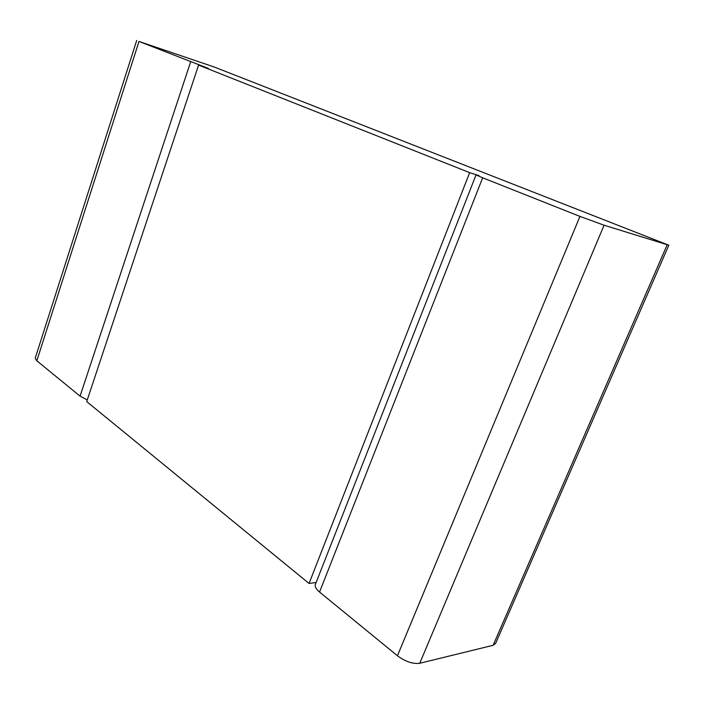 <?xml version="1.0" encoding="UTF-8"?>
<svg xmlns="http://www.w3.org/2000/svg" width="704" height="704" viewBox="0 0 704 704"><rect width="100%" height="100%" fill="white"/><g stroke="black" fill="none" stroke-linecap="round" stroke-linejoin="round"><path stroke-width="1.06" d="M214.183 66.994L138.987 41.448L208.41 68.446L198.581 65.094L469.665 172.647L479.063 175.692L476.027 174.909L482.671 177.804L579.955 216.41L604.067 225.218L668.8 245.221L214.183 66.994M136.708 40.454L35.218 358.204L36.828 360.782L80.071 396.15L190.617 61.934M87.27 399.925L80.071 396.15M476.027 174.909L315.26 584.716C314.802 586.81 316.237 589.257 319.546 592.046L397.443 655.767L579.955 216.41M668.8 245.221L495.634 643.377L493.126 645.304L419.751 663.274C412.887 664.145 405.451 661.646 397.443 655.767M198.581 65.094L86.715 401.588L309.056 583.466L469.665 172.647M316.131 582.49L309.056 583.466M36.828 360.782L138.987 41.448M493.126 645.304L667.146 244.842M419.751 663.274L604.067 225.218M319.546 592.046L482.671 177.804"/></g></svg>
